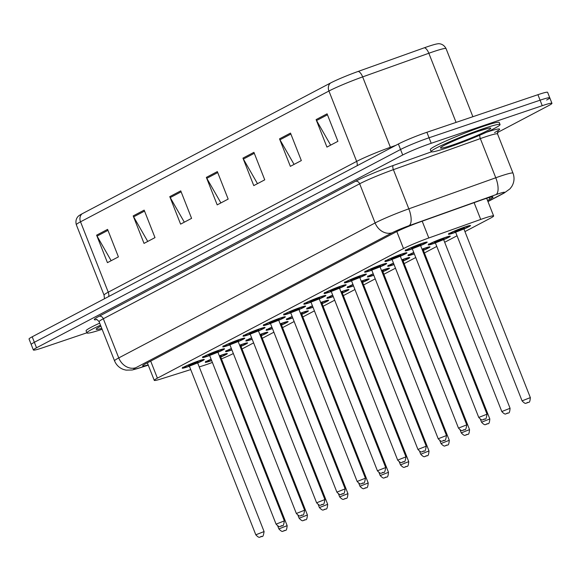 <?xml version="1.0" encoding="UTF-8"?>
<svg xmlns="http://www.w3.org/2000/svg" width="581" height="581" viewBox="0 0 581 581"><rect width="100%" height="100%" fill="white"/><g stroke="black" fill="none" stroke-linecap="round" stroke-linejoin="round"><path stroke-width="0.87" d="M209.668 355.55A11.852 0.871 -21.5 0 1 207.657 356.255A11.852 0.871 -21.5 0 1 202.486 357.511A11.852 0.871 -21.5 0 1 208.027 354.504A11.852 0.871 -21.5 0 1 219.364 350.089A11.852 0.871 -21.5 0 1 224.535 348.825A11.852 0.871 -21.5 0 1 217.94 352.289M229.938 344.874A11.852 0.871 -21.5 0 1 227.919 345.579A11.852 0.871 -21.5 0 1 222.748 346.842A11.852 0.871 -21.5 0 1 228.289 343.836A11.852 0.871 -21.5 0 1 239.626 339.42A11.852 0.871 -21.5 0 1 244.804 338.157A11.852 0.871 -21.5 0 1 238.203 341.621M250.2 334.206A11.852 0.871 -21.5 0 1 248.189 334.91A11.852 0.871 -21.5 0 1 243.018 336.174A11.852 0.871 -21.5 0 1 248.559 333.167A11.852 0.871 -21.5 0 1 259.896 328.744A11.852 0.871 -21.5 0 1 265.067 327.488A11.852 0.871 -21.5 0 1 258.472 330.952M270.47 323.537A11.852 0.871 -21.5 0 1 268.458 324.242A11.852 0.871 -21.5 0 1 263.28 325.505A11.852 0.871 -21.5 0 1 268.829 322.499A11.852 0.871 -21.5 0 1 280.165 318.076A11.852 0.871 -21.5 0 1 285.336 316.812A11.852 0.871 -21.5 0 1 278.742 320.276M290.732 312.868A11.852 0.871 -21.5 0 1 288.721 313.573A11.852 0.871 -21.5 0 1 283.55 314.829A11.852 0.871 -21.5 0 1 289.091 311.823A11.852 0.871 -21.5 0 1 300.428 307.407A11.852 0.871 -21.5 0 1 305.599 306.143A11.852 0.871 -21.5 0 1 299.004 309.608M311.002 302.193A11.852 0.871 -21.5 0 1 308.99 302.897A11.852 0.871 -21.5 0 1 303.819 304.161A11.852 0.871 -21.5 0 1 309.361 301.154A11.852 0.871 -21.5 0 1 320.697 296.738A11.852 0.871 -21.5 0 1 325.868 295.475A11.852 0.871 -21.5 0 1 319.274 298.939M331.272 291.524A11.852 0.871 -21.5 0 1 329.253 292.228A11.852 0.871 -21.5 0 1 324.082 293.492A11.852 0.871 -21.5 0 1 329.623 290.485A11.852 0.871 -21.5 0 1 340.96 286.063A11.852 0.871 -21.5 0 1 346.138 284.806A11.852 0.871 -21.5 0 1 339.536 288.27M351.534 280.855A11.852 0.871 -21.5 0 1 349.522 281.56A11.852 0.871 -21.5 0 1 344.351 282.824A11.852 0.871 -21.5 0 1 349.893 279.817A11.852 0.871 -21.5 0 1 361.229 275.394A11.852 0.871 -21.5 0 1 366.4 274.13A11.852 0.871 -21.5 0 1 359.806 277.595M371.804 270.187A11.852 0.871 -21.5 0 1 369.792 270.891A11.852 0.871 -21.5 0 1 364.614 272.148A11.852 0.871 -21.5 0 1 370.162 269.141A11.852 0.871 -21.5 0 1 381.499 264.725A11.852 0.871 -21.5 0 1 386.67 263.462A11.852 0.871 -21.5 0 1 380.076 266.926M392.066 259.511A11.852 0.871 -21.5 0 1 390.054 260.215A11.852 0.871 -21.5 0 1 384.883 261.479A11.852 0.871 -21.5 0 1 390.425 258.472A11.852 0.871 -21.5 0 1 401.762 254.057A11.852 0.871 -21.5 0 1 406.932 252.793A11.852 0.871 -21.5 0 1 400.338 256.257M412.336 248.842A11.852 0.871 -21.5 0 1 410.324 249.547A11.852 0.871 -21.5 0 1 405.153 250.81A11.852 0.871 -21.5 0 1 410.694 247.804A11.852 0.871 -21.5 0 1 422.031 243.381A11.852 0.871 -21.5 0 1 427.202 242.124A11.852 0.871 -21.5 0 1 420.608 245.589M189.399 366.219A11.852 0.871 -21.5 0 1 187.387 366.923A11.852 0.871 -21.5 0 1 182.216 368.187A11.852 0.871 -21.5 0 1 187.757 365.18A11.852 0.871 -21.5 0 1 199.094 360.757A11.852 0.871 -21.5 0 1 204.265 359.494A11.852 0.871 -21.5 0 1 197.671 362.958M231.928 349.929A11.852 0.871 -21.5 0 1 230.715 350.35A11.852 0.871 -21.5 0 1 225.544 351.614A11.852 0.871 -21.5 0 1 231.354 348.484M239.612 345.179A11.852 0.871 -21.5 0 1 242.422 344.184A11.852 0.871 -21.5 0 1 247.593 342.928A11.852 0.871 -21.5 0 1 240.999 346.385M252.19 339.26A11.852 0.871 -21.5 0 1 250.977 339.682A11.852 0.871 -21.5 0 1 245.807 340.938A11.852 0.871 -21.5 0 1 251.624 337.815M259.874 334.511A11.852 0.871 -21.5 0 1 262.685 333.516A11.852 0.871 -21.5 0 1 267.863 332.252A11.852 0.871 -21.5 0 1 261.261 335.716M272.46 328.592A11.852 0.871 -21.5 0 1 271.247 329.006A11.852 0.871 -21.5 0 1 266.076 330.269A11.852 0.871 -21.5 0 1 271.893 327.147M280.144 323.842A11.852 0.871 -21.5 0 1 282.954 322.847A11.852 0.871 -21.5 0 1 288.125 321.584A11.852 0.871 -21.5 0 1 281.531 325.048M292.73 317.923A11.852 0.871 -21.5 0 1 291.517 318.337A11.852 0.871 -21.5 0 1 286.339 319.601A11.852 0.871 -21.5 0 1 292.156 316.478M300.406 313.174A11.852 0.871 -21.5 0 1 303.224 312.179A11.852 0.871 -21.5 0 1 308.395 310.915A11.852 0.871 -21.5 0 1 301.8 314.379M312.992 307.247A11.852 0.871 -21.5 0 1 311.779 307.669A11.852 0.871 -21.5 0 1 306.608 308.932A11.852 0.871 -21.5 0 1 312.425 305.802M320.676 302.498A11.852 0.871 -21.5 0 1 323.486 301.503A11.852 0.871 -21.5 0 1 328.657 300.246A11.852 0.871 -21.5 0 1 322.063 303.703M333.262 296.579A11.852 0.871 -21.5 0 1 332.049 297A11.852 0.871 -21.5 0 1 326.878 298.256A11.852 0.871 -21.5 0 1 332.688 295.133M340.945 291.829A11.852 0.871 -21.5 0 1 343.756 290.834A11.852 0.871 -21.5 0 1 348.927 289.57A11.852 0.871 -21.5 0 1 342.332 293.035M353.524 285.91A11.852 0.871 -21.5 0 1 352.311 286.324A11.852 0.871 -21.5 0 1 347.14 287.588A11.852 0.871 -21.5 0 1 352.957 284.465M361.208 281.16A11.852 0.871 -21.5 0 1 364.018 280.165A11.852 0.871 -21.5 0 1 369.196 278.902A11.852 0.871 -21.5 0 1 362.595 282.366M373.794 275.234A11.852 0.871 -21.5 0 1 372.581 275.655A11.852 0.871 -21.5 0 1 367.41 276.919A11.852 0.871 -21.5 0 1 373.227 273.796M381.477 270.492A11.852 0.871 -21.5 0 1 384.288 269.497A11.852 0.871 -21.5 0 1 389.459 268.233A11.852 0.871 -21.5 0 1 382.864 271.697M394.063 264.566A11.852 0.871 -21.5 0 1 392.85 264.987A11.852 0.871 -21.5 0 1 387.672 266.251A11.852 0.871 -21.5 0 1 393.49 263.12M401.74 259.816A11.852 0.871 -21.5 0 1 404.558 258.821A11.852 0.871 -21.5 0 1 409.728 257.565A11.852 0.871 -21.5 0 1 403.134 261.022M414.326 253.897A11.852 0.871 -21.5 0 1 413.113 254.318A11.852 0.871 -21.5 0 1 407.942 255.575A11.852 0.871 -21.5 0 1 413.759 252.452M422.009 249.147A11.852 0.871 -21.5 0 1 424.82 248.152A11.852 0.871 -21.5 0 1 429.991 246.889A11.852 0.871 -21.5 0 1 423.396 250.353M435.394 242.938A11.852 0.871 -21.5 0 1 433.382 243.642A11.852 0.871 -21.5 0 1 428.212 244.906A11.852 0.871 -21.5 0 1 433.753 241.899A11.852 0.871 -21.5 0 1 445.09 237.484A11.852 0.871 -21.5 0 1 450.26 236.22A11.852 0.871 -21.5 0 1 443.666 239.684M455.664 232.269A11.852 0.871 -21.5 0 1 453.645 232.974A11.852 0.871 -21.5 0 1 448.474 234.237A11.852 0.871 -21.5 0 1 454.015 231.231A11.852 0.871 -21.5 0 1 465.352 226.815A11.852 0.871 -21.5 0 1 470.53 225.551A11.852 0.871 -21.5 0 1 463.928 229.016M211.658 360.605A11.852 0.871 -21.5 0 1 210.445 361.019A11.852 0.871 -21.5 0 1 205.275 362.283A11.852 0.871 -21.5 0 1 211.092 359.16M219.342 355.855A11.852 0.871 -21.5 0 1 222.153 354.86A11.852 0.871 -21.5 0 1 227.324 353.597A11.852 0.871 -21.5 0 1 220.729 357.061M199.232 366.916L202.667 365.827A22.223 1.627 158.5 0 0 205.551 364.883A22.223 1.627 158.5 0 0 212.385 362.442M221.448 358.876A22.223 1.627 158.5 0 0 233.344 353.538M464.953 231.601L490.487 218.158A22.223 1.627 158.5 0 0 493.625 215.95A22.223 1.627 158.5 0 0 480.719 219.436L428.807 237.978A22.223 1.627 158.5 0 0 403.512 248.574L157.4 378.151A22.223 1.627 158.5 0 0 154.263 380.359A22.223 1.627 158.5 0 0 161.082 378.935L190.728 369.589M242.016 348.978L253.614 342.87M262.285 338.309L273.883 332.201M282.548 327.64L294.146 321.533M302.817 316.965L314.415 310.864M323.087 306.296L334.685 300.188M343.349 295.627L354.947 289.52M363.619 284.959L375.217 278.851M383.881 274.283L395.479 268.182M404.151 263.614L415.749 257.506M424.42 252.946L436.774 246.438M444.683 242.277L457.036 235.77M86.859 332.811L43.081 347.634A22.223 1.627 -21.5 0 1 33.378 350.002L31.214 344.504A22.223 1.627 -21.5 0 1 34.359 342.296L400.549 149.491A22.223 1.627 -21.5 0 1 429.054 137.777L540.083 100.193A22.223 1.627 -21.5 0 1 549.786 97.826L547.622 92.328A22.223 1.627 -21.5 0 0 537.919 94.696L426.89 132.279A22.223 1.627 -21.5 0 0 398.384 143.994L32.195 336.798A22.223 1.627 -21.5 0 0 29.05 339.006L31.214 344.504A22.223 1.627 -21.5 0 1 34.359 342.296L400.549 149.491A22.223 1.627 -21.5 0 1 429.054 137.777L540.083 100.193A22.223 1.627 -21.5 0 1 549.786 97.826A22.223 1.627 -21.5 0 1 546.641 100.034M82.132 213.786L330.538 83.003A24.293 1.779 -21.5 0 1 358.194 71.419L424.377 47.773A24.293 1.779 -21.5 0 1 437.602 43.836C438.016 43.648 443.107 42.994 446.055 48.608A29.624 2.171 158.5 0 0 428.843 53.256L362.653 76.895A29.624 2.171 158.5 0 0 328.933 91.021L80.527 221.811A7.408 6.144 -117.8 0 1 82.132 213.786A24.293 1.779 -21.5 0 0 79.263 215.5C78.827 215.645 74.658 218.645 76.336 224.753L104.057 295.133A29.624 2.171 -21.5 0 1 108.248 292.192L356.654 161.402A29.624 2.171 -21.5 0 1 390.381 147.276L395.893 145.308M290.5 133.085L301.328 160.574L290.355 166.355L279.526 138.859L290.5 133.085M327.081 113.825L337.91 141.314L326.936 147.095L316.108 119.599L327.081 113.825M180.749 190.866L191.585 218.354L180.604 224.135L169.775 196.647L180.749 190.866M144.168 210.126L154.996 237.614L144.023 243.395L133.194 215.907L144.168 210.126M107.587 229.386L118.415 256.882L107.441 262.656L96.613 235.167L107.587 229.386M253.919 152.345L264.747 179.834L253.774 185.615L242.945 158.119L253.919 152.345M217.338 171.606L228.166 199.094L217.192 204.875L206.357 177.387L217.338 171.606M220.903 202.922L206.807 178.316A5.926 4.917 -117.8 0 1 206.357 177.387M257.485 183.661L243.388 159.056A5.926 4.917 -117.8 0 1 242.945 158.119M111.16 260.702L97.063 236.097A5.926 4.917 -117.8 0 1 96.613 235.167M147.741 241.442L133.645 216.836A5.926 4.917 -117.8 0 1 133.194 215.907M184.322 222.182L170.226 197.576A5.926 4.917 -117.8 0 1 169.775 196.647M330.654 145.134L316.558 120.528A5.926 4.917 -117.8 0 1 316.108 119.599M294.066 164.394L279.969 139.796A5.926 4.917 -117.8 0 1 279.526 138.859M33.378 350.002A22.223 1.627 -21.5 0 1 36.523 347.794L402.713 154.989A22.223 1.627 -21.5 0 1 431.218 143.282L542.247 105.691A22.223 1.627 -21.5 0 1 551.95 103.324A22.223 1.627 -21.5 0 1 548.805 105.531L497.314 132.642M487.524 200.46L489.877 199.225A22.223 1.627 158.5 0 0 493.015 197.017A22.223 1.627 158.5 0 0 480.109 200.503L420.412 221.826A22.223 1.627 158.5 0 0 395.116 232.422L145.787 363.691A22.223 1.627 158.5 0 0 142.65 365.899A22.223 1.627 158.5 0 0 148.162 364.883M102.118 329.296A37.031 2.709 -21.5 0 1 86.903 332.92A37.031 2.709 -21.5 0 1 100.506 325.193M86.903 332.92L86.09 330.858A37.031 2.709 -21.5 0 1 99.692 323.13M483.893 128.474A37.031 2.709 -21.5 0 1 500.052 124.53A37.031 2.709 -21.5 0 1 482.731 133.921A37.031 2.709 -21.5 0 1 447.305 147.734A37.031 2.709 -21.5 0 1 431.138 151.677A37.031 2.709 -21.5 0 1 448.467 142.28A37.031 2.709 -21.5 0 1 483.893 128.474M431.138 151.677L430.332 149.615A37.031 2.709 -21.5 0 1 447.653 140.217A37.031 2.709 -21.5 0 1 483.08 126.411A37.031 2.709 -21.5 0 1 499.246 122.468L500.052 124.53M150.69 361.113L157.4 378.151M396.808 231.558L403.512 248.574M422.191 221.187L428.807 237.978M474.103 202.646L480.719 219.436M330.538 83.003A7.408 6.144 62.2 0 0 328.933 91.021L356.654 161.402A7.408 6.144 -117.8 0 1 357.148 165.708M358.194 71.419A7.408 2.97 70.3 0 1 362.653 76.895L390.381 147.276A7.408 2.97 -109.7 0 0 390.701 148.039M108.741 296.492A7.408 6.144 -117.8 0 0 108.248 292.192L80.527 221.811A29.624 2.171 158.5 0 0 76.336 224.753M424.377 47.773A7.408 2.97 70.3 0 1 428.843 53.256L456.078 122.402M537.919 94.696L542.247 105.691M32.195 336.798L36.523 347.794M398.384 143.994L402.713 154.989M426.89 132.279L431.218 143.282M217.715 172.572L206.807 178.316M181.134 191.832L170.226 197.576M144.553 211.092L133.645 216.836M107.964 230.352L97.063 236.097M254.296 153.311L243.388 159.056M290.878 134.051L279.969 139.796M327.466 114.791L316.558 120.528M487.917 201.462L502.521 193.771A14.815 1.082 158.5 0 0 498.157 193.88A14.815 1.082 158.5 0 0 496.014 194.62L409.068 225.682A14.815 1.082 158.5 0 0 392.204 232.749L135.852 367.715A14.815 1.082 158.5 0 0 138.307 368.238L148.249 365.108M99.126 321.7L114.559 360.874A29.624 2.171 -21.5 0 1 118.749 357.925L375.101 222.959A29.624 2.171 -21.5 0 1 408.828 208.833L495.775 177.771A29.624 2.171 -21.5 0 1 500.052 176.283A29.624 2.171 -21.5 0 1 512.987 173.123L497.554 133.95A29.624 2.171 158.5 0 0 484.627 137.101A29.624 2.171 158.5 0 0 480.342 138.598L393.395 169.659A29.624 2.171 158.5 0 0 359.668 183.785L103.316 318.751A29.624 2.171 158.5 0 0 99.126 321.7C97.187 319.623 96.264 318.904 96.366 319.557M479.826 135.184A3.704 1.482 -109.7 0 0 480.342 138.598L495.775 177.771A14.815 5.941 70.3 0 1 496.014 194.62M96.758 319.608A33.328 2.44 -21.5 0 1 99.039 316.304L355.39 181.337A33.328 2.44 -21.5 0 1 393.337 165.44L431.385 151.852M486.522 132.228A33.328 2.44 -21.5 0 1 497.866 130.805M135.852 367.715A14.815 12.288 -117.8 0 1 118.749 357.925L103.316 318.751A3.704 3.072 62.2 0 0 99.039 316.304M409.068 225.682A14.815 5.941 70.3 0 0 408.828 208.833L393.395 169.659A3.704 1.482 -109.7 0 1 393.337 165.44M392.204 232.749A14.815 12.288 -117.8 0 1 375.101 222.959L359.668 183.785A3.704 3.072 62.2 0 0 355.39 181.337M138.307 368.238A14.815 10.204 72.5 0 1 137.341 368.623L148.278 365.173M487.967 201.585L504.01 193.132A14.815 12.288 -117.8 0 1 502.521 193.771M489.217 197.547L489.877 199.225M220.686 356.945A10.371 0.763 158.5 0 0 225.944 354.199A10.371 0.763 158.5 0 0 221.419 355.245A10.371 0.763 158.5 0 0 219.386 355.957M211.135 359.269A10.371 0.763 158.5 0 0 211.179 360.634A10.371 0.763 158.5 0 0 211.615 360.489L211.143 360.648C202.82 363.031 207.671 361.513 205.696 361.324M219.545 356.364A5.185 0.378 -21.5 0 1 219.741 356.879L220.838 356.276L220.707 356.995L219.843 357.133M287.145 525.66C286.542 533.002 285.046 529.204 283.833 530.99C282.932 530.453 283.005 533.343 278.873 528.913L287.145 525.66L220.707 356.995M284.726 530.533L283.993 530.918L284.726 530.533M197.627 362.849A10.371 0.763 158.5 0 0 202.885 360.104A10.371 0.763 158.5 0 0 198.361 361.142A10.371 0.763 158.5 0 0 185.063 366.611A10.371 0.763 158.5 0 0 188.121 366.538A10.371 0.763 158.5 0 0 189.355 366.11L188.084 366.553C179.761 368.935 184.613 367.41 182.637 367.228M188.861 365.725A5.185 0.378 -21.5 0 1 190.052 364.781A5.185 0.378 -21.5 0 1 195.804 362.493A5.185 0.378 -21.5 0 1 197.351 362.442A5.185 0.378 -21.5 0 1 190.75 365.166M189.377 366.153L255.814 534.818L264.086 531.557L197.649 362.9L189.377 366.153L188.789 365.718L190.713 365.173M260.934 536.815L261.668 536.43L260.934 536.815M101.748 328.352A27.017 1.975 -21.5 0 1 100.876 326.13M246.678 342.935L244.645 344.562L240.955 346.276A10.371 0.763 158.5 0 0 246.213 343.531A10.371 0.763 158.5 0 0 241.689 344.569A10.371 0.763 158.5 0 0 239.648 345.288M231.405 348.6A10.371 0.763 158.5 0 0 231.449 349.965A10.371 0.763 158.5 0 0 231.884 349.813M239.808 345.695A5.185 0.378 -21.5 0 1 240.011 346.203L241.108 345.608L240.97 346.327L240.113 346.458M307.407 514.991C306.812 522.334 305.315 518.535 304.095 520.315C303.202 519.784 303.275 522.675 299.142 518.245L307.407 514.991L240.97 346.327M304.996 519.857L304.262 520.242L304.996 519.857M266.948 332.267L264.914 333.886L261.225 335.607A10.371 0.763 158.5 0 0 266.476 332.862A10.371 0.763 158.5 0 0 261.958 333.901A10.371 0.763 158.5 0 0 259.918 334.62M251.667 337.931A10.371 0.763 158.5 0 0 251.711 339.297A10.371 0.763 158.5 0 0 252.147 339.144L251.682 339.311C243.359 341.693 248.203 340.168 246.228 339.979M260.077 335.026A5.185 0.378 -21.5 0 1 260.281 335.535L261.37 334.939L261.239 335.658L260.375 335.789M327.677 504.315C327.081 511.658 325.578 507.867 324.365 509.646C323.464 509.116 323.544 512.006 319.405 507.576L327.677 504.315L261.239 335.658M325.258 509.188L324.532 509.573L325.258 509.188M287.21 321.598L285.177 323.218L281.487 324.939A10.371 0.763 158.5 0 0 286.745 322.186A10.371 0.763 158.5 0 0 282.221 323.232A10.371 0.763 158.5 0 0 280.187 323.944M271.937 327.263A10.371 0.763 158.5 0 0 271.981 328.621A10.371 0.763 158.5 0 0 272.416 328.476L271.944 328.635C263.621 331.025 268.473 329.5 266.49 329.311M280.347 324.358A5.185 0.378 -21.5 0 1 280.543 324.866L281.64 324.263L281.509 324.982L280.645 325.12M347.946 493.647C347.344 500.989 345.848 497.191 344.627 498.977C343.734 498.447 343.807 501.33 339.674 496.908L347.946 493.647L281.509 324.982M345.528 498.52L344.794 498.905L345.528 498.52M301.757 314.263A10.371 0.763 158.5 0 0 307.008 311.518A10.371 0.763 158.5 0 0 302.49 312.563A10.371 0.763 158.5 0 0 300.45 313.275M292.199 316.587A10.371 0.763 158.5 0 0 292.243 317.952A10.371 0.763 158.5 0 0 292.679 317.807L292.214 317.967C283.891 320.349 288.735 318.831 286.76 318.642M300.609 313.682A5.185 0.378 -21.5 0 1 300.813 314.198M300.813 314.19L301.902 313.595L301.771 314.314L300.914 314.452M368.209 482.978C367.613 490.32 366.117 486.522 364.897 488.309C363.996 487.771 364.076 490.662 359.944 486.232L368.209 482.978L301.771 314.314M365.798 487.851L365.064 488.236L365.798 487.851M223.62 348.84L222.901 349.711L217.897 352.18A10.371 0.763 158.5 0 0 223.155 349.428A10.371 0.763 158.5 0 0 218.63 350.474A10.371 0.763 158.5 0 0 205.325 355.942A10.371 0.763 158.5 0 0 208.39 355.87A10.371 0.763 158.5 0 0 209.625 355.441L208.354 355.884C200.031 358.266 204.875 356.741 202.9 356.552M209.131 355.056A5.185 0.378 -21.5 0 1 210.315 354.112A5.185 0.378 -21.5 0 1 216.067 351.825A5.185 0.378 -21.5 0 1 217.621 351.774A5.185 0.378 -21.5 0 1 211.019 354.497M209.647 355.485L276.084 524.149L284.349 520.888L217.911 352.231L209.647 355.485L209.058 355.049L210.983 354.504M281.204 526.146L281.938 525.761L281.204 526.146M243.889 338.171L243.17 339.043L238.166 341.512A10.371 0.763 158.5 0 0 243.417 338.759A10.371 0.763 158.5 0 0 238.9 339.805A10.371 0.763 158.5 0 0 225.595 345.267A10.371 0.763 158.5 0 0 228.653 345.194A10.371 0.763 158.5 0 0 229.887 344.765M229.393 344.388A5.185 0.378 -21.5 0 1 230.584 343.444A5.185 0.378 -21.5 0 1 236.336 341.149A5.185 0.378 -21.5 0 1 237.89 341.105A5.185 0.378 -21.5 0 1 231.282 343.829M229.909 344.816L296.346 513.473L304.618 510.22L238.181 341.555L229.909 344.816L229.328 344.38L231.245 343.836M301.474 515.478L302.2 515.093L301.474 515.478M264.152 327.495L263.433 328.367L258.429 330.843A10.371 0.763 158.5 0 0 263.687 328.091A10.371 0.763 158.5 0 0 259.162 329.129A10.371 0.763 158.5 0 0 245.857 334.598A10.371 0.763 158.5 0 0 248.922 334.525A10.371 0.763 158.5 0 0 250.157 334.097L248.886 334.54C240.563 336.922 245.414 335.404 243.432 335.215M249.663 333.712A5.185 0.378 -21.5 0 1 250.854 332.775A5.185 0.378 -21.5 0 1 256.606 330.48A5.185 0.378 -21.5 0 1 258.153 330.436A5.185 0.378 -21.5 0 1 251.551 333.153M250.179 334.148L316.616 502.805L324.888 499.551L258.451 330.887L250.179 334.148L249.59 333.712L251.515 333.16M321.736 504.809L322.47 504.424L321.736 504.809M478.947 131.074A27.017 1.975 -21.5 0 1 486.914 130.885A27.017 1.975 -21.5 0 1 452.25 145.127A27.017 1.975 -21.5 0 1 444.283 145.323A27.017 1.975 -21.5 0 1 478.947 131.074M327.742 300.254L325.716 301.88L322.019 303.594A10.371 0.763 158.5 0 0 327.277 300.849A10.371 0.763 158.5 0 0 322.753 301.888A10.371 0.763 158.5 0 0 320.719 302.607M312.469 305.918A10.371 0.763 158.5 0 0 312.513 307.284A10.371 0.763 158.5 0 0 312.948 307.131L312.476 307.298C304.154 309.68 309.005 308.155 307.029 307.974M320.879 303.013A5.185 0.378 -21.5 0 1 321.075 303.522L322.172 302.926L322.041 303.645L321.177 303.776M388.478 472.302C387.876 479.652 386.38 475.854 385.167 477.633C384.266 477.103 384.339 479.993 380.206 475.563L388.478 472.302L322.041 303.645M386.06 477.175L385.326 477.56L386.06 477.175M348.012 289.585L345.978 291.204L342.289 292.926A10.371 0.763 158.5 0 0 347.547 290.173A10.371 0.763 158.5 0 0 343.022 291.219A10.371 0.763 158.5 0 0 340.982 291.938M332.739 295.25A10.371 0.763 158.5 0 0 332.782 296.615A10.371 0.763 158.5 0 0 333.218 296.463L332.746 296.63C324.423 299.012 329.267 297.487 327.292 297.298M341.141 292.345A5.185 0.378 -21.5 0 1 341.345 292.853L342.441 292.258L342.303 292.977L341.446 293.107M408.741 461.634C408.145 468.976 406.649 465.185 405.429 466.964C404.536 466.434 404.608 469.325 400.476 464.894L408.741 461.634L342.303 292.977M406.33 466.507L405.596 466.892L406.33 466.507M368.281 278.916L366.248 280.536L362.559 282.257A10.371 0.763 158.5 0 0 367.809 279.505A10.371 0.763 158.5 0 0 363.292 280.55A10.371 0.763 158.5 0 0 361.251 281.262M353.001 284.581A10.371 0.763 158.5 0 0 353.045 285.939A10.371 0.763 158.5 0 0 353.48 285.794L353.016 285.954C344.693 288.343 349.537 286.818 347.561 286.629M361.411 281.676A5.185 0.378 -21.5 0 1 361.614 282.184L362.704 281.582L362.573 282.301L361.709 282.439M429.01 450.965C428.408 458.307 426.912 454.509 425.699 456.296C424.798 455.765 424.878 458.649 420.738 454.226L429.01 450.965L362.573 282.301M426.592 455.838L425.866 456.223L426.592 455.838M284.421 316.827L283.702 317.698L278.698 320.167A10.371 0.763 158.5 0 0 283.949 317.422A10.371 0.763 158.5 0 0 279.432 318.461A10.371 0.763 158.5 0 0 266.127 323.929A10.371 0.763 158.5 0 0 269.185 323.857A10.371 0.763 158.5 0 0 270.426 323.428L269.156 323.871C260.833 326.253 265.677 324.728 263.701 324.547M269.933 323.043A5.185 0.378 -21.5 0 1 271.116 322.099A5.185 0.378 -21.5 0 1 276.868 319.811A5.185 0.378 -21.5 0 1 278.422 319.761A5.185 0.378 -21.5 0 1 271.814 322.484L269.86 323.036L270.448 323.472L278.713 320.218L345.15 488.875C343.872 497.053 342.972 492.187 341.839 494.206C340.938 493.676 341.018 496.566 336.878 492.136L345.15 488.875M342.006 494.133L342.739 493.748L342.006 494.133M304.684 306.158L303.965 307.029L298.961 309.499A10.371 0.763 158.5 0 0 304.219 306.746A10.371 0.763 158.5 0 0 299.694 307.792A10.371 0.763 158.5 0 0 286.397 313.261A10.371 0.763 158.5 0 0 289.454 313.188A10.371 0.763 158.5 0 0 290.689 312.76L289.418 313.203C281.095 315.585 285.946 314.06 283.971 313.871M290.195 312.375A5.185 0.378 -21.5 0 1 291.386 311.431A5.185 0.378 -21.5 0 1 297.138 309.143A5.185 0.378 -21.5 0 1 298.685 309.092A5.185 0.378 -21.5 0 1 292.083 311.815M290.711 312.803L357.148 481.467L365.42 478.207L298.983 309.55L290.711 312.803L290.122 312.367L292.047 311.823M362.268 483.465L363.002 483.08L362.268 483.465M324.953 295.489L324.234 296.361L319.23 298.83A10.371 0.763 158.5 0 0 324.488 296.078A10.371 0.763 158.5 0 0 319.964 297.123A10.371 0.763 158.5 0 0 306.659 302.585A10.371 0.763 158.5 0 0 309.724 302.512A10.371 0.763 158.5 0 0 310.958 302.084L309.688 302.527C301.365 304.909 306.209 303.391 304.233 303.202M310.465 301.706A5.185 0.378 -21.5 0 1 311.648 300.762A5.185 0.378 -21.5 0 1 317.4 298.467A5.185 0.378 -21.5 0 1 318.954 298.423A5.185 0.378 -21.5 0 1 312.353 301.14M310.98 302.135L377.418 470.792L385.682 467.538L319.245 298.874L310.98 302.135L310.392 301.699L312.317 301.154M382.538 472.796L383.271 472.411L382.538 472.796M388.544 268.248L386.51 269.867L382.821 271.588A10.371 0.763 158.5 0 0 388.079 268.836A10.371 0.763 158.5 0 0 383.554 269.882A10.371 0.763 158.5 0 0 381.514 270.593M373.271 273.905A10.371 0.763 158.5 0 0 373.314 275.271A10.371 0.763 158.5 0 0 373.75 275.125L373.278 275.285C364.955 277.667 369.799 276.149 367.824 275.96M381.681 271A5.185 0.378 -21.5 0 1 381.877 271.516L382.973 270.913L382.843 271.632L381.978 271.77M449.28 440.296C448.677 447.639 447.181 443.84 445.961 445.627C445.068 445.09 445.14 447.98 441.008 443.55L449.28 440.296L382.843 271.632M446.862 445.169L446.128 445.554L446.862 445.169M408.813 257.572L406.78 259.191L403.091 260.913A10.371 0.763 158.5 0 0 408.341 258.167A10.371 0.763 158.5 0 0 403.824 259.206A10.371 0.763 158.5 0 0 401.783 259.925M393.533 263.237A10.371 0.763 158.5 0 0 393.577 264.602A10.371 0.763 158.5 0 0 394.012 264.449L393.548 264.616C385.225 266.999 390.069 265.473 388.093 265.292M401.943 260.332A5.185 0.378 -21.5 0 1 402.146 260.84L403.236 260.244L403.105 260.963L402.248 261.094M469.542 429.62C468.947 436.97 467.451 433.172 466.231 434.951C465.33 434.421 465.41 437.311 461.27 432.881L469.542 429.62L403.105 260.963M467.131 434.494L466.398 434.878L467.131 434.494M429.076 246.903L427.05 248.523L423.353 250.244A10.371 0.763 158.5 0 0 428.611 247.491A10.371 0.763 158.5 0 0 424.086 248.537A10.371 0.763 158.5 0 0 422.053 249.256M413.803 252.568A10.371 0.763 158.5 0 0 413.846 253.933A10.371 0.763 158.5 0 0 414.282 253.781L413.81 253.948C405.487 256.33 410.339 254.805 408.363 254.616M422.213 249.663A5.185 0.378 -21.5 0 1 422.409 250.171L423.505 249.576L423.375 250.295L422.51 250.426M489.812 418.952C489.209 426.294 487.713 422.503 486.5 424.283C485.6 423.752 485.672 426.643 481.54 422.213L489.812 418.952L423.375 250.295M487.394 423.825L486.66 424.21L487.394 423.825M449.345 236.235L447.312 237.854L443.623 239.575A10.371 0.763 158.5 0 0 448.881 236.823A10.371 0.763 158.5 0 0 444.356 237.869A10.371 0.763 158.5 0 0 431.051 243.33A10.371 0.763 158.5 0 0 434.116 243.257A10.371 0.763 158.5 0 0 435.351 242.829L434.08 243.272C425.757 245.661 430.601 244.136 428.625 243.947M434.857 242.451A5.185 0.378 -21.5 0 1 436.04 241.507A5.185 0.378 -21.5 0 1 441.792 239.212A5.185 0.378 -21.5 0 1 443.347 239.169A5.185 0.378 -21.5 0 1 436.745 241.892M441.654 239.968L443.768 238.9L443.637 239.619L435.372 242.88L434.784 242.444L436.709 241.899M510.074 408.283C509.479 415.626 507.983 411.827 506.763 413.614C505.869 413.084 505.942 415.967 501.81 411.544L510.074 408.283L443.637 239.619M507.663 413.156L506.93 413.541L507.663 413.156M469.615 225.566L467.582 227.186L463.892 228.907A10.371 0.763 158.5 0 0 469.143 226.154A10.371 0.763 158.5 0 0 464.626 227.2A10.371 0.763 158.5 0 0 451.321 232.661A10.371 0.763 158.5 0 0 454.378 232.589A10.371 0.763 158.5 0 0 455.613 232.16L454.349 232.603C446.026 234.985 450.871 233.468 448.895 233.279M455.119 231.775A5.185 0.378 -21.5 0 1 456.31 230.839A5.185 0.378 -21.5 0 1 462.062 228.544A5.185 0.378 -21.5 0 1 463.609 228.5A5.185 0.378 -21.5 0 1 457.007 231.216M461.924 229.292L464.037 228.231L463.907 228.95L455.635 232.211L455.046 231.775L456.971 231.231M530.344 397.615C529.741 404.957 528.245 401.159 527.032 402.945C526.132 402.408 526.212 405.298 522.072 400.868L530.344 397.615L463.907 228.95M527.926 402.488L527.199 402.873L527.926 402.488M339.5 288.154A10.371 0.763 158.5 0 0 344.751 285.409A10.371 0.763 158.5 0 0 340.234 286.448A10.371 0.763 158.5 0 0 326.929 291.916A10.371 0.763 158.5 0 0 329.986 291.844A10.371 0.763 158.5 0 0 331.221 291.415M330.727 291.03A5.185 0.378 -21.5 0 1 331.918 290.093A5.185 0.378 -21.5 0 1 337.67 287.798A5.185 0.378 -21.5 0 1 339.224 287.755A5.185 0.378 -21.5 0 1 332.615 290.471M331.243 291.466L397.68 460.123L405.952 456.869L339.515 288.205L331.243 291.466L330.654 291.03L332.579 290.478M402.807 462.127L403.534 461.742L402.807 462.127M365.485 274.145L364.766 275.016L359.762 277.486A10.371 0.763 158.5 0 0 365.021 274.74A10.371 0.763 158.5 0 0 360.496 275.779A10.371 0.763 158.5 0 0 347.191 281.248A10.371 0.763 158.5 0 0 350.256 281.175A10.371 0.763 158.5 0 0 351.49 280.746L350.22 281.189C341.897 283.572 346.741 282.046 344.765 281.865M350.997 280.362A5.185 0.378 -21.5 0 1 352.18 279.417A5.185 0.378 -21.5 0 1 357.94 277.13A5.185 0.378 -21.5 0 1 359.486 277.079A5.185 0.378 -21.5 0 1 352.885 279.802M351.512 280.79L417.95 449.454L426.222 446.193L359.784 277.536L351.512 280.79L350.924 280.354L352.849 279.81M423.07 451.452L423.803 451.067L423.07 451.452M385.755 263.476L385.036 264.348L380.032 266.817A10.371 0.763 158.5 0 0 385.283 264.065A10.371 0.763 158.5 0 0 380.766 265.11A10.371 0.763 158.5 0 0 367.461 270.579A10.371 0.763 158.5 0 0 370.518 270.506A10.371 0.763 158.5 0 0 371.76 270.078L370.489 270.521C362.166 272.903 367.01 271.378 365.035 271.189M371.266 269.693A5.185 0.378 -21.5 0 1 372.45 268.749A5.185 0.378 -21.5 0 1 378.202 266.461A5.185 0.378 -21.5 0 1 379.756 266.41A5.185 0.378 -21.5 0 1 373.147 269.134M371.775 270.121L438.212 438.786L446.484 435.525L380.047 266.868L371.775 270.121L371.194 269.686L373.118 269.141M443.339 440.783L444.073 440.398L443.339 440.783M406.017 252.808L405.298 253.679L400.294 256.148A10.371 0.763 158.5 0 0 405.553 253.396A10.371 0.763 158.5 0 0 401.028 254.442A10.371 0.763 158.5 0 0 387.73 259.903A10.371 0.763 158.5 0 0 390.788 259.83A10.371 0.763 158.5 0 0 392.022 259.402L390.752 259.845C382.429 262.227 387.28 260.709 385.305 260.52M391.529 259.024A5.185 0.378 -21.5 0 1 392.72 258.08A5.185 0.378 -21.5 0 1 398.472 255.785A5.185 0.378 -21.5 0 1 400.018 255.742A5.185 0.378 -21.5 0 1 393.417 258.458M392.044 259.453L458.482 428.11L466.754 424.856L400.316 256.192L392.044 259.453L391.456 259.017L393.381 258.472M463.602 430.114L464.335 429.729L463.602 430.114M426.287 242.132L425.568 243.003L420.564 245.48A10.371 0.763 158.5 0 0 425.822 242.727A10.371 0.763 158.5 0 0 421.298 243.766A10.371 0.763 158.5 0 0 407.993 249.234A10.371 0.763 158.5 0 0 411.057 249.162A10.371 0.763 158.5 0 0 412.292 248.733L411.021 249.176C402.698 251.558 407.542 250.041 405.567 249.852M411.798 248.348A5.185 0.378 -21.5 0 1 412.982 247.412A5.185 0.378 -21.5 0 1 418.734 245.117A5.185 0.378 -21.5 0 1 420.288 245.073A5.185 0.378 -21.5 0 1 413.679 247.789M412.314 248.784L478.751 417.441L487.016 414.188L420.579 245.523L412.314 248.784L411.726 248.348L413.65 247.796M483.871 419.446L484.605 419.061L483.871 419.446M147.363 362.864L154.263 380.359M486.667 198.288L493.625 215.95M446.055 48.608L472.883 116.708M104.057 295.133L104.493 298.728M551.95 103.324L549.786 97.826M494.562 132.628L498.12 130.507L497.554 133.95M114.559 360.874C116.302 365.05 119.294 367.926 123.535 369.494L126.099 370.141L132.148 370.003L137.341 368.623M504.01 193.132L509.958 188.854L511.679 186.624C514.272 182.34 514.708 177.844 512.987 173.123M278.873 528.913L277.74 526.03M220.693 356.952L224.382 355.231L226.408 353.611M203.35 359.508L202.631 360.38L197.634 362.849M264.086 531.557C262.808 539.734 261.9 534.869 260.775 536.888C259.874 536.357 259.947 539.248 255.814 534.818M195.666 363.241L197.78 362.181L197.649 362.9M98.16 327.604L100.883 326.166M225.958 350.655C227.934 350.844 223.089 352.362 231.412 349.98L231.884 349.82M299.142 518.245L298.002 515.362M319.405 507.576L318.272 504.693M339.674 496.908L338.541 494.024M359.944 486.232L358.804 483.348M301.757 314.27L305.446 312.549L307.48 310.929M284.349 520.888C283.07 529.066 282.17 524.2 281.037 526.219C280.144 525.689 280.216 528.579 276.084 524.149M215.929 352.573L218.049 351.512L217.911 352.231M229.894 344.773L228.624 345.208C220.301 347.591 225.145 346.073 223.169 345.884M304.618 510.22C303.34 518.39 302.44 513.524 301.307 515.55C300.406 515.02 300.486 517.903 296.346 513.473M236.198 341.904L238.312 340.836L238.181 341.555M324.888 499.551C323.61 507.721 322.702 502.855 321.569 504.874C320.676 504.344 320.748 507.235 316.616 502.805M256.461 331.228L258.581 330.168L258.451 330.887M488.2 128.321L478.744 131.161C464.742 135.642 441.502 146.158 442.119 146.666L442.402 146.361M380.206 475.563L379.073 472.68M400.476 464.894L399.336 462.011M420.738 454.226L419.605 451.343M336.878 492.136L270.448 323.472M276.73 320.559L278.844 319.499L278.713 320.218M365.42 478.207C364.142 486.384 363.234 481.518 362.108 483.537C361.208 483.007 361.28 485.898 357.148 481.467M297 309.891L299.113 308.831L298.983 309.55M385.682 467.538C384.404 475.708 383.504 470.842 382.371 472.869C381.477 472.338 381.55 475.222 377.418 470.792M317.262 299.222L319.383 298.155L319.245 298.874M441.008 443.55L439.875 440.667M461.27 432.881L460.137 429.998M481.54 422.213L480.407 419.329M501.81 411.544L435.372 242.88M522.072 400.868L455.635 232.211M345.223 284.813L344.504 285.685L339.5 288.161M331.228 291.415L329.957 291.858C321.634 294.24 326.478 292.722 324.503 292.534M405.952 456.869C404.674 465.04 403.773 460.174 402.64 462.193C401.74 461.663 401.82 464.553 397.68 460.123M337.532 288.546L339.645 287.486L339.515 288.205M426.222 446.193C424.943 454.371 424.036 449.505 422.903 451.524C422.009 450.994 422.082 453.884 417.95 449.454M357.794 277.878L359.915 276.817L359.784 277.536M446.484 435.525C445.206 443.702 444.305 438.837 443.172 440.856C442.272 440.325 442.352 443.216 438.212 438.786M378.064 267.209L380.177 266.149L380.047 266.868M466.754 424.856C465.475 433.027 464.568 428.161 463.442 430.187C462.541 429.657 462.614 432.54 458.482 428.11M398.334 256.541L400.447 255.473L400.316 256.192M487.016 414.188C485.738 422.358 484.837 417.492 483.704 419.511C482.811 418.981 482.884 421.871 478.751 417.441M418.596 245.865L420.709 244.804L420.579 245.523"/></g></svg>
